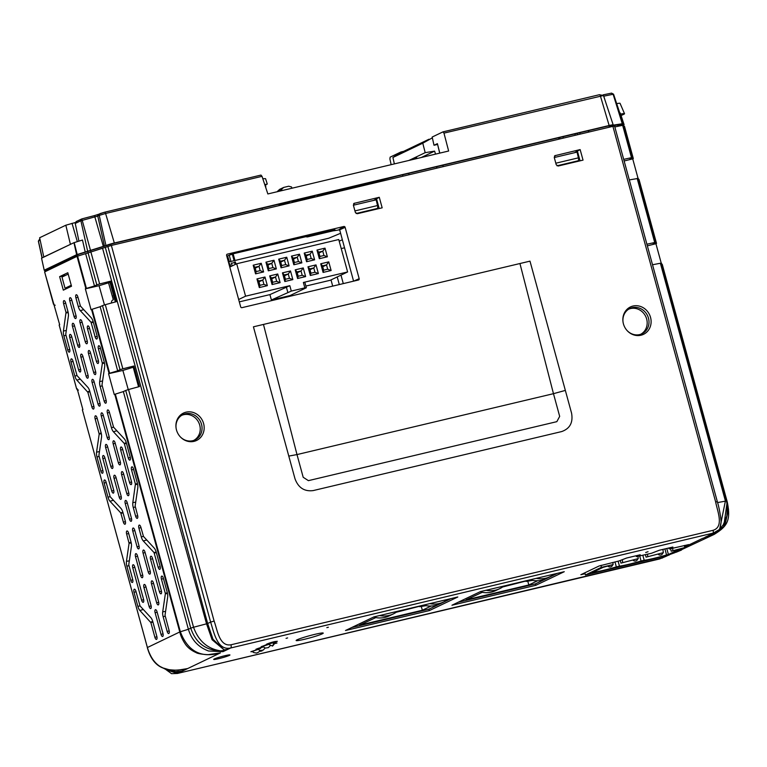 <?xml version="1.0" encoding="UTF-8"?>
<svg xmlns="http://www.w3.org/2000/svg" width="767" height="767" viewBox="0 0 767 767"><rect width="100%" height="100%" fill="white"/><g stroke="black" fill="none" stroke-linecap="round" stroke-linejoin="round"><path stroke-width="1.15" d="M647.348 245.843L655.929 243.724L661.231 263.119M328.362 627.253L326.828 627.636L328.362 627.253M715.716 532.538L705.055 537.207L715.582 532.605M719.753 528.722L725.409 500.956L660.377 263.244L652.525 264.768M656.437 243.475L655.929 243.724M638.94 179.42L656.447 243.407L653.187 243.666L655.545 242.545M638.01 178.443L629.314 179.919M633.226 158.625L632.717 158.865L638.019 178.26M632.324 157.686L629.975 158.817L633.226 158.558L623.983 126.315M623.696 159.363L631.5 157.666L622.651 125.328L623.485 125.366M622.651 125.328L614.827 126.939M637.166 178.385L654.711 242.516L646.907 244.213M661.221 263.302L660.377 263.244M708.171 535.711L715.908 532.451L230.685 647.981C217.301 651.01 213.859 632.133 210.637 622.123L207.646 623.485L212.996 639.256L224.127 649.87L212.095 639.726L206.544 623.83L193.543 627.243C198.461 640.953 207.483 648.824 220.608 650.867L220.58 650.886C205.633 650.397 195.681 642.813 190.743 628.154L188.394 629.276L123.362 391.582L115.338 394.113L180.35 631.759L179.785 631.96L114.772 394.324L115.338 394.113M260.205 651.327L262.065 650.886L260.205 651.327M118.358 462.76A2.665 1.055 -103.4 0 0 119.968 464.888A2.665 1.055 -103.4 0 0 120.304 461.839L115.127 442.923A2.665 1.055 -103.4 0 0 113.564 440.785A2.665 1.055 -103.4 0 0 113.19 443.844L118.358 462.76L120.4 462.271M135.414 484.063L132.825 502.673A6.031 2.387 -103.4 0 0 133.257 507.495L135.654 516.249A2.665 1.055 76.6 0 0 137.264 518.367A2.665 1.055 76.6 0 0 137.59 515.319L135.145 505.999L137.782 487.965A6.031 2.387 76.6 0 0 137.351 483.143L133.487 469.001A2.665 1.055 -103.4 0 0 131.914 466.844A2.665 1.055 -103.4 0 0 131.54 469.931L135.414 484.063L137.456 483.574M133.602 469.433L131.54 469.931M135.692 468.493L135.107 468.627M75.991 315.505A2.665 1.055 76.6 0 1 75.655 318.554A2.665 1.055 76.6 0 1 74.054 316.435L69.759 300.741A2.665 1.055 -103.4 0 1 70.133 297.682A2.665 1.055 -103.4 0 1 71.695 299.811L75.991 315.505M126.469 443.355L124.407 443.853L128.281 457.995L130.323 457.496M113.545 427.161L111.426 427.67L107.399 412.972A2.665 1.055 76.6 0 1 107.773 409.914A2.665 1.055 76.6 0 1 109.336 412.042L113.593 427.219L124.35 438.858A6.031 2.387 76.6 0 1 126.344 442.923L130.217 457.065A2.665 1.055 76.6 0 1 129.891 460.133A2.665 1.055 76.6 0 1 128.281 457.995M132.423 456.547L131.838 456.691M126.306 442.77L124.177 443.374L113.42 431.744A6.031 2.387 -103.4 0 1 111.426 427.67M78.292 306.56L75.895 297.797A2.665 1.055 -103.4 0 1 76.269 294.739A2.665 1.055 -103.4 0 1 77.831 296.877L80.458 306.11L91.215 317.739A6.031 2.387 -103.4 0 1 93.219 321.814L97.083 335.946A2.665 1.055 76.6 0 1 96.757 339.024A2.665 1.055 76.6 0 1 95.146 336.876L91.043 322.265L80.286 310.625A6.031 2.387 76.6 0 1 78.292 306.56L80.41 306.043M99.288 335.438L98.703 335.572M97.188 336.377L95.146 336.876M131.473 481.551A2.665 1.055 76.6 0 1 131.147 484.6A2.665 1.055 76.6 0 1 129.537 482.472L120.668 450.047A2.665 1.055 76.6 0 1 121.042 446.988A2.665 1.055 76.6 0 1 122.605 449.117L131.473 481.551M89.471 328.008A2.665 1.055 -103.4 0 0 87.908 325.87A2.665 1.055 -103.4 0 0 87.534 328.928L96.402 361.362A2.665 1.055 -103.4 0 0 98.013 363.481A2.665 1.055 -103.4 0 0 98.339 360.432L89.471 328.008M88.483 353.539A2.665 1.055 76.6 0 1 88.857 350.481A2.665 1.055 76.6 0 1 90.42 352.609L95.597 371.525A2.665 1.055 76.6 0 1 95.261 374.574A2.665 1.055 76.6 0 1 93.651 372.455L88.483 353.539L90.535 353.041M92.098 382.397A2.665 1.055 76.6 0 1 92.471 379.339A2.665 1.055 76.6 0 1 94.034 381.467L99.95 403.087A2.665 1.055 76.6 0 1 99.614 406.136A2.665 1.055 76.6 0 1 98.013 404.017L92.098 382.397L94.149 381.899M139 545.845A2.665 1.055 76.6 0 1 138.674 548.894A2.665 1.055 76.6 0 1 137.063 546.775L132.768 531.08A2.665 1.055 -103.4 0 1 133.142 528.012A2.665 1.055 -103.4 0 1 134.704 530.15L139 545.845M141.301 536.9L138.904 528.137A2.665 1.055 -103.4 0 1 139.287 525.079A2.665 1.055 -103.4 0 1 140.85 527.217L143.477 536.449L154.225 548.079A6.031 2.387 -103.4 0 1 156.228 552.154L160.092 566.286A2.665 1.055 76.6 0 1 159.776 569.363A2.665 1.055 76.6 0 1 158.155 567.216L154.052 552.604L143.304 540.965A6.031 2.387 76.6 0 1 141.301 536.9L143.419 536.382M162.307 565.778L161.722 565.912M160.198 566.717L158.155 567.216M167.484 593.437L165.346 593.859L162.709 611.893A6.031 2.387 76.6 0 0 163.141 616.716L167.158 631.423A2.665 1.055 -103.4 0 0 168.769 633.542A2.665 1.055 -103.4 0 0 169.095 630.493L165.03 615.22L167.657 597.186A6.031 2.387 -103.4 0 0 167.225 592.364L163.361 578.232A2.665 1.055 -103.4 0 0 161.799 576.075A2.665 1.055 -103.4 0 0 161.425 579.152L163.476 578.654M165.567 577.714L164.982 577.848M167.34 592.795L165.288 593.294L161.425 579.152M155.107 612.737A2.665 1.055 76.6 0 1 155.49 609.679A2.665 1.055 76.6 0 1 157.043 611.807L162.959 633.427A2.665 1.055 76.6 0 1 162.633 636.476A2.665 1.055 76.6 0 1 161.022 634.357L155.107 612.737L157.168 612.239M132.749 567.791A2.665 1.055 76.6 0 1 133.122 564.733A2.665 1.055 76.6 0 1 134.685 566.861L143.554 599.286A2.665 1.055 76.6 0 1 143.228 602.335A2.665 1.055 76.6 0 1 141.617 600.216L132.749 567.791L134.8 567.292M66.01 312.428L63.613 303.674A2.665 1.055 -103.4 0 1 63.997 300.616A2.665 1.055 -103.4 0 1 65.559 302.744L67.947 311.507A6.031 2.387 -103.4 0 1 68.378 316.32L65.751 334.364L69.663 349.062A2.665 1.055 -103.4 0 1 69.337 352.139A2.665 1.055 -103.4 0 1 67.726 349.992L63.862 335.86A6.031 2.387 76.6 0 1 63.431 331.037L66.01 312.428L68.062 311.929M69.768 349.503L67.726 349.992M148.242 571.99A2.665 1.055 -103.4 0 0 149.853 574.109A2.665 1.055 -103.4 0 0 150.179 571.06L145.001 552.144A2.665 1.055 -103.4 0 0 143.448 550.016A2.665 1.055 -103.4 0 0 143.065 553.074L148.242 571.99L150.284 571.492M151.492 583.879A2.665 1.055 76.6 0 1 151.876 580.82A2.665 1.055 76.6 0 1 153.429 582.949L158.606 601.865A2.665 1.055 76.6 0 1 158.28 604.914A2.665 1.055 76.6 0 1 156.669 602.795L151.492 583.879L153.553 583.38M142.614 574.684A2.665 1.055 76.6 0 1 142.279 577.733A2.665 1.055 76.6 0 1 140.668 575.614L135.5 556.689A2.665 1.055 76.6 0 1 135.874 553.63A2.665 1.055 76.6 0 1 137.437 555.768L142.614 574.684M59.634 276.638L67.812 272.726L71.513 286.235L63.325 290.156L59.634 276.638L65.607 275.334M333.424 229.975L333.635 230.8L334.748 229.764M226.802 256.168L232.861 253.858L335.006 229.841M193.696 440.431A13.921 12.732 64.4 0 0 199.717 425.129A13.921 12.732 64.4 0 0 181.693 415.34M180.159 436.701A13.998 12.809 64.4 0 0 194.597 440.095A13.998 12.809 64.4 0 0 201.529 424.285A13.998 12.809 64.4 0 0 182.527 414.851A13.998 12.809 64.4 0 0 176.103 428.226M203.6 423.547A15.177 13.883 -115.6 0 1 197.407 440.028A15.177 13.883 -115.6 0 1 180.303 436.845A15.177 13.883 -115.6 0 1 176.074 428.024A15.177 13.883 -115.6 0 1 186.956 411.984A15.177 13.883 -115.6 0 1 203.6 423.547M373.634 200.417L379.281 197.292L382.167 207.819L357.317 213.715L355.37 212.449L353.376 205.172L354.44 203.188L353.597 203.763M353.97 203.399L379.281 197.292M376.559 198.864L379.138 208.356L378.294 208.729M86.422 288.402L85.856 288.603L77.026 256.341L77.592 256.14L86.422 288.402L94.475 285.966L85.636 253.656L111.359 245.43L214.118 621.059C217.291 629.621 219.285 646.811 230.972 644.788A2.809 1.112 76.6 0 1 230.685 647.981L226.083 650.186L220.608 650.867M227.741 649.39L224.127 649.879M226.083 650.186L222.957 651.672L208.557 651.001C198.298 647.175 191.577 639.927 188.394 629.276L180.35 631.759C187.819 651.404 201.184 658.441 220.455 652.87L208.806 654.567C208.538 654.913 197.819 654.021 196.237 652.659C191.625 650.627 188.088 647.923 185.614 644.529C184.339 642.679 181.041 637.674 179.785 631.96L147.379 647.53L82.385 409.894M125.721 390.451L128.511 389.531L193.543 627.243L190.743 628.154L125.721 390.451L123.362 391.582M77.592 256.14L85.636 253.656M94.475 285.966L96.824 284.845L87.984 252.525M90.784 251.624L99.633 283.963L96.824 284.845M104.465 304.921L99.068 285.707L85.348 288.843L91.052 309.715L92.126 309.264L109.633 373.251L117.687 370.825L100.151 306.723L92.126 309.264M92.174 309.437L91.589 309.58M128.252 389.607L122.864 370.432L108.559 373.702L114.264 394.564L114.772 394.324M115.386 394.286L114.81 394.43M117.687 370.825L120.035 369.694L102.5 305.602L100.151 306.723M102.5 305.602L105.3 304.681L122.845 368.812L120.035 369.694M122.845 368.812L133.841 366.022L132.988 366.434L138.568 386.808M133.841 366.022L139.46 386.558L128.511 389.531M109.633 373.251L108.559 373.702M122.864 370.432L133.218 367.259M99.633 283.963L110.63 281.173L116.248 301.709L105.3 304.681M110.63 281.173L109.777 281.575L115.357 301.949M85.856 288.603L85.348 288.843M99.068 285.707L109.997 282.371M230.972 644.788L713.061 530.313C724.355 526.881 717.279 510.899 715.659 501.963L717.346 501.714L614.588 126.085M715.659 501.963L612.9 126.344L614.434 126.21M640.637 334.307A13.921 12.732 64.4 0 0 646.658 319.005A13.921 12.732 64.4 0 0 628.633 309.206M627.099 330.567A13.998 12.809 64.4 0 0 641.538 333.961A13.998 12.809 64.4 0 0 648.47 318.152A13.998 12.809 64.4 0 0 629.467 308.727A13.998 12.809 64.4 0 0 623.044 322.092M650.541 317.413A15.177 13.883 -115.6 0 1 644.347 333.894A15.177 13.883 -115.6 0 1 627.233 330.721A15.177 13.883 -115.6 0 1 623.015 321.9A15.177 13.883 -115.6 0 1 633.897 305.86A15.177 13.883 -115.6 0 1 650.541 317.413M574.502 152.719L580.149 149.594L583.035 160.121L558.184 166.017L556.238 164.752L554.253 157.475L555.308 155.49L554.474 156.065M577.436 151.166L580.005 160.658L579.162 161.032M580.149 149.594L554.838 155.701M612.9 126.344L111.359 245.43M565.346 390.413L571.559 413.116C573.246 422.502 569.939 428.657 561.636 431.581L313.195 490.583C304.413 491.714 298.344 487.783 294.998 478.781L253.426 326.819L529.987 261.144L565.346 390.413L553.467 393.682L519.94 263.532M559.68 416.376L553.467 393.682L296.992 454.582L303.195 477.285L308.401 480.65L556.842 421.658L559.68 416.376M257.846 303.895L358.467 280.003A1.122 1.026 64.4 0 0 359.177 278.68L345.131 227.339A1.122 1.026 64.4 0 0 343.827 226.495L227.32 254.155A1.122 1.026 64.4 0 0 226.61 255.478L240.665 306.819A1.122 1.026 64.4 0 0 241.96 307.663L257.846 303.895M333.635 230.8L339.656 229.803L353.577 281.163M77.256 389.003L76.662 389.032L59.155 325.035L59.673 324.729L44.62 271.911L77.026 256.341M77.592 390.01L78.435 390.067L77.592 390.01M82.366 409.894L82.884 409.578L77.17 388.716L76.662 389.032M82.366 409.827L147.379 647.463C155.385 674.135 174.56 671.106 187.723 668.536L182.095 671.23L173.256 671.767M176.822 672.506L182.095 671.23M218.336 653.35L220.455 652.87L187.723 668.536L178.663 670.051C180.648 670.511 165.442 670.013 164.186 668.421C156.142 665.938 150.514 658.968 147.302 647.521M185.221 669.735L175.844 670.205M163.016 667.952L176.621 671.911M54.38 305.151L55.214 305.208L54.38 305.151M54.035 304.154L53.45 304.173M145.864 586.573A2.665 1.055 -103.4 0 0 144.301 584.444A2.665 1.055 -103.4 0 0 143.928 587.503L149.095 606.419A2.665 1.055 -103.4 0 0 150.706 608.538A2.665 1.055 -103.4 0 0 151.041 605.489L145.864 586.573M152.489 558.347A2.665 1.055 -103.4 0 0 150.926 556.209A2.665 1.055 -103.4 0 0 150.543 559.268L159.421 591.702A2.665 1.055 -103.4 0 0 161.022 593.821A2.665 1.055 -103.4 0 0 161.358 590.772L152.489 558.347M121.617 474.658A2.665 1.055 76.6 0 1 121.991 471.59A2.665 1.055 76.6 0 1 123.554 473.728L128.731 492.644A2.665 1.055 76.6 0 1 128.396 495.693A2.665 1.055 76.6 0 1 126.785 493.574L121.617 474.658L123.669 474.159M89.902 391.755L87.85 392.253L91.867 406.951A2.665 1.055 76.6 0 0 93.478 409.07A2.665 1.055 76.6 0 0 93.814 406.031L89.787 391.323A6.031 2.387 -103.4 0 0 87.783 387.258L77.036 375.619L72.932 361.008A2.665 1.055 76.6 0 0 71.36 358.851A2.665 1.055 76.6 0 0 70.995 361.938L73.047 361.43M80.305 379.157L76.863 380.144A6.031 2.387 76.6 0 1 74.859 376.07L70.995 361.938M152.921 622.095L150.859 622.593L154.886 637.291A2.665 1.055 76.6 0 0 156.497 639.41A2.665 1.055 76.6 0 0 156.823 636.361L152.806 621.663A6.031 2.387 -103.4 0 0 150.802 617.588L140.045 605.959L135.941 591.347A2.665 1.055 76.6 0 0 134.378 589.19A2.665 1.055 76.6 0 0 134.004 592.268L136.066 591.769M143.314 609.497L139.872 610.474A6.031 2.387 76.6 0 1 137.878 606.409L134.004 592.268M139.872 610.474L150.859 622.593M129.077 543.333L126.632 534.014A2.665 1.055 -103.4 0 1 127.006 530.956A2.665 1.055 -103.4 0 1 128.568 533.084L130.965 541.847A6.031 2.387 -103.4 0 1 131.397 546.66L128.76 564.704L132.681 579.401A2.665 1.055 -103.4 0 1 132.355 582.479A2.665 1.055 -103.4 0 1 130.745 580.331L126.871 566.199A6.031 2.387 76.6 0 1 126.44 561.377L129.077 543.333L131.215 542.921M132.787 579.842L130.745 580.331M120.918 508.368A6.031 2.387 76.6 0 1 122.921 512.442L125.318 521.196A2.665 1.055 76.6 0 1 124.983 524.244A2.665 1.055 76.6 0 1 123.382 522.126L120.745 512.883L109.997 501.254A6.031 2.387 -103.4 0 1 107.994 497.189L104.13 483.047A2.665 1.055 76.6 0 1 104.494 479.96A2.665 1.055 76.6 0 1 106.067 482.117L110.17 496.738L120.918 508.368M106.182 482.548L104.13 483.047M98.885 455.473L101.512 437.439A6.031 2.387 76.6 0 0 101.081 432.617L97.064 417.919A2.665 1.055 -103.4 0 0 95.501 415.781A2.665 1.055 -103.4 0 0 95.127 418.84L99.192 434.112L96.565 452.147A6.031 2.387 -103.4 0 0 96.997 456.969L100.861 471.111A2.665 1.055 -103.4 0 0 102.471 473.258A2.665 1.055 -103.4 0 0 102.797 470.181L98.885 455.473M102.903 470.612L100.861 471.111M87.85 392.253L76.863 380.144M107.179 437.526A2.665 1.055 -103.4 0 0 108.78 439.644A2.665 1.055 -103.4 0 0 109.115 436.596L103.2 414.976A2.665 1.055 -103.4 0 0 101.637 412.847A2.665 1.055 -103.4 0 0 101.263 415.906L107.179 437.526L109.221 437.027M104.465 363.098L102.327 363.52L99.691 381.554A6.031 2.387 76.6 0 0 100.122 386.376L104.149 401.083A2.665 1.055 -103.4 0 0 105.75 403.202A2.665 1.055 -103.4 0 0 106.086 400.153L102.011 384.881L104.648 366.847A6.031 2.387 -103.4 0 0 104.216 362.024L100.352 347.892A2.665 1.055 -103.4 0 0 98.78 345.735A2.665 1.055 -103.4 0 0 98.406 348.812L100.467 348.314M102.557 347.374L101.973 347.509M104.331 362.455L102.279 362.954L98.406 348.812M69.73 337.451A2.665 1.055 76.6 0 1 70.113 334.393A2.665 1.055 76.6 0 1 71.676 336.521L80.545 368.946A2.665 1.055 76.6 0 1 80.209 371.995A2.665 1.055 76.6 0 1 78.608 369.876L69.73 337.451L71.791 336.953M112.73 465.454A2.665 1.055 76.6 0 1 112.394 468.503A2.665 1.055 76.6 0 1 110.793 466.384L105.616 447.468A2.665 1.055 76.6 0 1 105.99 444.409A2.665 1.055 76.6 0 1 107.553 446.538L112.73 465.454M111.733 490.995A2.665 1.055 -103.4 0 0 113.343 493.114A2.665 1.055 -103.4 0 0 113.679 490.065L104.801 457.64A2.665 1.055 -103.4 0 0 103.248 455.502A2.665 1.055 -103.4 0 0 102.864 458.561L111.733 490.995L113.775 490.497M127.159 502.558L131.454 518.262A2.665 1.055 76.6 0 1 131.119 521.311A2.665 1.055 76.6 0 1 129.518 519.182L125.222 503.488A2.665 1.055 -103.4 0 1 125.596 500.429A2.665 1.055 -103.4 0 1 127.159 502.558M115.98 477.352A2.665 1.055 -103.4 0 0 114.417 475.214A2.665 1.055 -103.4 0 0 114.043 478.272L119.221 497.189A2.665 1.055 -103.4 0 0 120.822 499.317A2.665 1.055 -103.4 0 0 121.157 496.268L115.98 477.352M85.223 341.651L80.056 322.734A2.665 1.055 -103.4 0 1 80.43 319.676A2.665 1.055 -103.4 0 1 81.992 321.804L87.17 340.721A2.665 1.055 -103.4 0 1 86.834 343.769A2.665 1.055 -103.4 0 1 85.223 341.651L87.265 341.152M77.659 345.275L72.481 326.358A2.665 1.055 76.6 0 1 72.855 323.291A2.665 1.055 76.6 0 1 74.418 325.429L79.595 344.345A2.665 1.055 76.6 0 1 79.269 347.393A2.665 1.055 76.6 0 1 77.659 345.275L79.701 344.776M82.846 356.233L88.023 375.149A2.665 1.055 -103.4 0 1 87.697 378.198A2.665 1.055 -103.4 0 1 86.086 376.079L80.909 357.163A2.665 1.055 -103.4 0 1 81.283 354.105A2.665 1.055 -103.4 0 1 82.846 356.233M102.327 363.52L102.279 362.954M59.155 324.978L76.662 388.955M109.067 373.452L91.561 309.465M44.62 271.844L53.45 304.106M165.346 593.859L165.288 593.294M124.177 443.374L124.407 443.853M297.126 639.793A14.055 1.103 164.7 0 0 296.129 640.512A14.055 1.103 164.7 0 0 309.973 637.876A14.055 1.103 164.7 0 0 323.233 633.101A14.055 1.103 164.7 0 0 312.121 635.028A14.055 1.103 164.7 0 0 297.126 639.793M257.118 649.227L252.458 651.643M262.314 646.734L257.127 649.246M267.51 644.251L261.106 646.811L262.324 646.763M214.281 658.978A8.427 0.662 164.7 0 0 213.686 659.409A8.427 0.662 164.7 0 0 221.989 657.827A8.427 0.662 164.7 0 0 229.947 654.96A8.427 0.662 164.7 0 0 223.283 656.111A8.427 0.662 164.7 0 0 214.281 658.978M564.263 571.703L480.401 591.616L451.955 605.23L535.826 585.307L564.263 571.703M535.404 583.879L535.826 585.307M457.803 596.985L373.941 616.898L345.495 630.503L429.357 610.59L457.803 596.985M428.935 609.151L429.357 610.59M684.557 546.641L688.699 544.599L671.106 548.606L669.083 548.904L672.88 547.024L659.323 550.246L651.519 553.256L636.437 556.66L640.234 554.781L626.677 558.002L618.883 561.003L599.065 566.008L580.859 574.713L585.096 573.716M275.382 643.475L276.964 643.014L275.382 643.475M286.043 638.365L287.625 637.914L286.043 638.365M645.699 552.499L648.048 551.722L645.699 552.499M268.555 644.059C262.285 645.555 271.317 642.123 275.219 641.528L277.309 641.308L275.899 642.008L267.52 644.28M166.497 669.888L177.493 673.436L659.582 558.961L665.679 556.497M665.957 556.363L659.582 558.961A2.809 1.112 76.6 0 1 659.495 558.99A2.809 1.112 76.6 0 1 659.399 558.999M676.273 552.202L681.499 550.044M666.178 555.807L669.342 554.915M665.535 556.564L684.682 547.58L684.404 545.442M305.86 236.524L307.318 236.955L333.616 230.714M80.027 265.037L79.442 265.171M77.649 258.623L78.205 258.364M728.535 509.259L724.786 525.721L714.096 534.446L702.543 538.405L705.333 537.686L723.655 527.054L727.164 501.915L662.151 264.27M624.137 160.984L632.717 158.865M341.219 248.585L344.536 247.799M340.979 275.132L343.29 283.608M339.292 284.557L337.212 276.935M108.502 282.745L113.343 299.82A2.809 2.569 64.4 0 0 111.541 302.984M80.65 267.29L80.123 267.415L85.914 288.574M332.705 286.12L331.008 279.907M584.847 572.805L585.442 574.972L668.795 555.183M585.442 574.972L601.318 567.379L601.05 565.308M663.33 552.652L646.082 557.158L663.33 552.652L662.918 549.393M670.511 548.741L671.192 551.195L684.682 547.58M672.601 548.252L672.88 550.38M666.772 548.482L668.421 554.512L679.476 549.23L671.192 551.195M642.832 555.318L644.184 560.265A19.674 1.544 164.7 0 0 666.552 554.953L668.421 554.512M664.903 548.923L666.552 554.953M639.707 556.056L641.059 561.013L644.184 560.265M618.106 561.185L619.468 566.142A19.674 1.544 164.7 0 0 641.059 561.013M614.981 561.933L616.332 566.88L619.468 566.142M593.859 571.789L593.965 572.192A19.674 1.544 164.7 0 0 616.332 566.88M601.318 567.379L613.121 564.579L603.14 567.35L592.095 572.633L593.965 572.192M645.411 554.704L646.082 557.158M647.492 554.205L647.77 556.343M638.23 558.616L620.973 563.112L638.23 558.616L637.952 556.468M620.292 560.639L620.973 563.112M622.363 559.996L622.66 562.307M613.121 564.579L612.843 562.441M273.416 642.056A4.564 1.812 76.6 0 1 272.621 645.498A4.564 1.812 76.6 0 1 272.477 645.546C271.969 646.926 273.129 645.641 275.947 641.691L273.416 642.056C267.923 643.609 266.897 644.098 270.348 643.523M268.373 644.51L262.621 646.399L265.372 648.077L268.402 647.597L270.348 645.546M262.832 646.648L261.662 646.476L268.277 644.414M263.177 646.993L257.424 648.892L260.176 650.56L263.206 650.09L265.152 648.029M257.635 649.131L256.044 649.15M260.588 648.46C254.845 649.63 255.44 649.17 262.391 647.07L263.071 646.897M252.439 651.624L250.876 651.739L257.875 649.381M257.98 649.476L252.238 651.375L253.522 652.506L256.523 653.081L258.786 652.046L259.955 650.512M458.263 602.21L535.318 583.917L557.456 573.323M536.238 578.356A25.292 23.144 64.4 0 0 549.987 576.717A25.292 23.144 64.4 0 0 554.129 574.109M549.987 576.717L545.893 578.673A25.292 23.144 64.4 0 1 530.898 580.034L532.576 579.229M532.509 580.389L526.104 581.415L528.156 580.437L502.625 586.995M482.29 592.316L466.029 599.871L528.808 584.972L537.638 580.744M527.725 581.031L528.808 584.972M486.019 590.283A25.292 23.144 64.4 0 0 499.768 588.644A25.292 23.144 64.4 0 0 503.909 586.036M499.768 588.644L495.683 590.6A25.292 23.144 64.4 0 1 480.679 591.961L482.357 591.156M351.794 627.492L428.858 609.19L450.996 598.596M429.769 603.639A25.292 23.144 64.4 0 0 443.527 601.999A25.292 23.144 64.4 0 0 447.669 599.391M443.527 601.999L439.433 603.955A25.292 23.144 64.4 0 1 424.439 605.316L426.116 604.511M426.049 605.671L419.645 606.697L421.697 605.719L396.165 612.267M375.83 617.598L359.57 625.153L422.339 610.244L431.169 606.026M421.265 606.313L422.339 610.244M379.55 615.565A25.292 23.144 64.4 0 0 393.308 613.926A25.292 23.144 64.4 0 0 397.45 611.318M393.308 613.926L389.214 615.882A25.292 23.144 64.4 0 1 374.219 617.234L375.897 616.428M283.675 187.426L281.604 189.315L277.568 191.251L279.677 189.344L283.675 187.426L288.699 186.228L291.527 186.956L291.939 188.222M281.604 189.315L281.93 190.6M279.044 204.847L287.778 203.159L287.769 202.066M285.228 203.255L287.903 202.622L287.75 203.159M285.41 203.332L284.969 202.824L278.862 204.281M313.013 196.659L312.878 196.103M310.52 197.368L292.016 202.152L292.169 201.606L292.016 202.152L310.52 197.368L310.079 196.87L289.207 201.721M289.236 201.817L289.677 202.315M338.122 190.695L337.988 190.139M335.63 191.405L317.126 196.189L317.279 195.643L317.126 196.189L335.63 191.405L335.189 190.906L314.317 195.758M314.345 195.853L314.786 196.352M360.269 184.847L339.426 189.794M339.455 189.89L339.896 190.389L360.739 185.441L360.298 184.943M360.739 185.441L339.896 190.389M363.232 184.732L363.098 184.176M379.79 180.207L378.102 181.022A7.833 0.614 -15.3 0 1 368.256 184.042L368.218 184.051M373.567 181.693A0.566 0.518 64.4 0 0 374.152 181.961L375.849 181.146M369.905 182.565L369.867 183.275L374.152 181.961M369.924 182.651L364.565 183.927L365.006 184.435L369.867 183.275M378.102 181.022A0.566 0.518 64.4 0 0 378.198 180.983L365.006 184.435M367.335 184.262L367.498 183.716M81.848 220.407L81.839 219.391M75.847 251.183L76.355 251.145M76.537 251.883L76.029 252.007M412.819 158.577L416.174 157.781M402.579 174.799L402.896 176.209M603.083 94.868L611.558 93.123L613.562 94.197L623.293 123.592L612.814 125.203A6.74 0.527 164.7 0 0 613.188 124.896A6.74 0.527 164.7 0 0 609.142 125.51L114.331 243.005A6.74 0.527 164.7 0 0 105.961 245.555L76.633 254.702L44.227 270.214L47.496 270.08L45.809 271.278M611.424 93.152L613.13 94.255L622.258 123.698M622.823 125.299L624.012 124.657L620.743 124.858L623.293 123.592M442.875 165.231L443.23 166.631M443.086 131.847L599.363 94.734A1.687 0.671 76.6 0 1 599.42 94.715L603.466 95.52L443.968 133.122L442.981 131.866L432.166 137.044L434.017 145.26L437.401 143.65L439.798 153.112M558.539 137.772L558.99 139.143M443.968 133.122L448.637 151.013L267.856 193.946L262.017 176.333L105.587 213.475A1.687 0.671 -103.4 0 0 104.609 212.21A1.687 0.671 -103.4 0 0 104.552 212.229L100.285 213.533A1.687 1.515 -114.5 0 0 99.231 215.412L97.764 216.083A1.687 1.515 -114.5 0 1 98.559 214.29L94.466 215.594L98.406 214.376M609.142 125.51L600.398 95.98A1.687 0.671 76.6 0 0 599.42 94.715L442.981 131.866M434.017 145.26L437.593 144.417M620.628 125.75L617.847 125.644L620.618 124.321L611.241 126.248L608.126 125.989L113.324 243.484L78.876 254.232L46.96 269.505L49.893 269.322M579.766 132.729L580.207 134.11M403.72 151.32L400.959 151.971L390.144 157.149L389.904 158.99L391.141 164.665M400.959 151.971L401.112 152.566M378.39 180.897L395.321 176.525M104.494 246.226L97.764 216.083L80.88 220.743L75.243 223.437L78.924 241.135M75.243 223.437L76.345 221.538M80.842 220.465L81.791 220.244M87.591 250.895L80.88 220.743L81.829 218.911L94.466 215.594L103.392 246.581M76.067 221.634L81.81 218.911L94.485 215.585M90.391 249.994L81.829 218.911M104.667 212.2L260.991 175.077L104.609 212.21L98.559 214.29M260.933 175.097L262.017 176.333M44.227 270.214L41.552 258.182L73.958 242.679L82.472 240.033L85.233 252.017M74.198 242.593L77.199 254.5M73.958 242.679L76.633 254.702M41.552 258.211L44.227 270.281M39.846 240.368L38.436 241.049L39.654 239.093M38.436 241.049L42.175 257.885M212.996 219.822L221.874 218.058M364.661 184.157L363.175 184.502M339.551 190.12L338.065 190.465M314.441 196.084L312.955 196.429M289.332 202.037L287.846 202.392M79.298 264.634L79.883 264.5M214.539 219.448L213.082 220.148M264.951 185.163L265.603 184.847L265.823 187.8M265.603 184.847L267.29 184.042L265.555 178.663L262.784 178.653M278.824 204.185L279.274 205.566M262.093 208.154L262.448 209.554M408.686 173.352L409.041 174.751M436.576 166.727L436.893 168.136M221.797 217.723L222.114 219.132M80.008 264.96L79.423 265.094M79.816 264.27L79.269 264.538M77.726 256.619L77.179 256.887M78.215 258.393L77.63 258.537M77.688 258.757L78.244 258.489M77.812 259.198L78.397 259.054M78.176 260.521L78.723 260.262M267.29 184.042L264.768 184.636M328.966 231.557L306.464 236.898L329.053 231.519A2.809 1.112 76.6 0 1 328.966 231.557A2.809 1.112 76.6 0 1 328.228 231.212M353.395 205.22L376.166 199.813L377.527 205.546A2.809 1.112 76.6 0 1 377.182 208.499L356.128 213.494M554.263 157.523L577.043 152.115L578.395 157.849A2.809 1.112 76.6 0 1 578.05 160.802L556.995 165.797M71.245 285.257L65.032 288.229L61.983 277.069L68.186 274.097M39.644 237.741L43.805 257.108L39.644 237.741L65.828 225.21L75.291 222.535M71.705 243.753L44.198 256.801M435.531 154.129L434.611 151.128L421.275 157.513M432.348 137.859L422.78 143.199L392.915 157.484L399.204 153.477L429.002 139.22M437.756 145.049L439.683 153.141M434.611 151.128L425.186 152.662L422.78 143.199M394.363 163.898L392.915 157.484M425.186 152.662L408.926 160.447M416.097 157.446L414.314 157.868M621.078 115.577L623.734 114.312A11.237 0.882 164.7 0 0 624.53 113.717A11.237 0.882 164.7 0 0 620.589 114.11M624.53 113.717L620.052 103.324A9.664 0.757 164.7 0 0 616.697 103.66M235.44 262.228L231.442 263.321M230.244 264.72L229.122 264.634M340.596 233.283L328.736 238.221L228.413 262.046M112.874 298.104L114.216 297.788M113.65 295.707L112.385 296.311M342.36 239.774L339.187 241.154M239.304 301.872L269.917 294.605L289.821 285.688L291.297 291.086L271.393 300.002L289.974 295.592L306.34 287.759L304.854 287.865L303.377 282.467L304.863 282.361L306.34 287.759M291.297 291.086L304.854 287.865M286.283 286.772L287.759 292.179M269.917 294.605L271.393 300.002M238.662 299.504L245.574 296.187L289.821 285.688M229.784 267.069L236.706 263.762L245.574 296.187M236.706 263.762L338.746 239.534L347.614 271.959L330.222 280.281L305.88 286.062M303.377 282.467L347.614 271.959M276.686 281.345L272.668 282.294L271.489 277.97L275.506 277.021L276.686 281.345L280.108 282.639L272.074 284.547L269.706 275.899L277.74 273.992L275.506 277.021L271.719 278.833M271.489 277.97L269.706 275.899M272.074 284.547L272.668 282.294M277.74 273.992L280.108 282.639M289.447 278.316L285.429 279.265L284.241 274.941L288.258 273.992L289.447 278.316L292.86 279.61L284.825 281.518L282.457 272.87L290.492 270.962L288.258 273.992L284.48 275.804M284.241 274.941L282.457 272.87M284.825 281.518L285.429 279.265M290.492 270.962L292.86 279.61M302.198 275.286L298.181 276.245L297.002 271.921L301.019 270.962L302.198 275.286L305.621 276.58L297.577 278.488L295.218 269.84L303.253 267.932L301.019 270.962L297.232 272.774M297.002 271.921L295.218 269.84M297.577 278.488L298.181 276.245M303.253 267.932L305.621 276.58M314.949 272.256L310.932 273.215L309.753 268.891L313.77 267.932L314.949 272.256L318.372 273.551L310.338 275.458L307.97 266.811L316.004 264.903L313.77 267.932L309.983 269.744M309.753 268.891L307.97 266.811M310.338 275.458L310.932 273.215M316.004 264.903L318.372 273.551M272.927 267.616L268.91 268.575L267.731 264.251L271.748 263.292L272.927 267.616L276.35 268.91L268.316 270.818L265.948 262.17L273.982 260.262L271.748 263.292L267.961 265.104M267.731 264.251L265.948 262.17M268.316 270.818L268.91 268.575M273.982 260.262L276.35 268.91M285.688 264.586L281.671 265.545L280.482 261.221L284.499 260.262L285.688 264.586L289.101 265.881L281.067 267.788L278.709 259.141L286.743 257.233L284.499 260.262L280.722 262.074M280.482 261.221L278.709 259.141M281.067 267.788L281.671 265.545M286.743 257.233L289.101 265.881M298.44 261.557L294.423 262.515L293.243 258.191L297.26 257.233L298.44 261.557L301.862 262.851L293.828 264.759L291.46 256.111L299.494 254.203L297.26 257.233L293.473 259.045M293.243 258.191L291.46 256.111M293.828 264.759L294.423 262.515M299.494 254.203L301.862 262.851M311.201 258.527L307.183 259.486L305.995 255.162L310.012 254.203L311.201 258.527L314.614 259.821L306.579 261.729L304.211 253.081L312.246 251.173L310.012 254.203L306.234 256.015M305.995 255.162L304.211 253.081M306.579 261.729L307.183 259.486M312.246 251.173L314.614 259.821M327.71 269.227L326.521 264.903L322.504 265.861L323.693 270.185L327.71 269.227L331.123 270.521L323.089 272.429L320.731 263.781L328.765 261.873L326.521 264.903L322.744 266.715M323.693 270.185L323.089 272.429M322.504 265.861L320.731 263.781M328.765 261.873L331.123 270.521M323.952 255.497L322.773 251.173L318.756 252.132L319.935 256.456L323.952 255.497L327.375 256.792L319.34 258.7L316.972 250.052L325.007 248.144L322.773 251.173L318.986 252.985M319.935 256.456L319.34 258.7M318.756 252.132L316.972 250.052M325.007 248.144L327.375 256.792M263.934 284.375L262.745 280.051L258.728 281L259.917 285.324L263.934 284.375L267.347 285.669L259.313 287.577L256.945 278.929L264.989 277.021L262.745 280.051L258.968 281.863M259.917 285.324L259.313 287.577M258.728 281L256.945 278.929M264.989 277.021L267.347 285.669M260.176 270.646L258.997 266.322L254.98 267.271L256.159 271.595L260.176 270.646L263.599 271.94L255.564 273.848L253.196 265.2L261.231 263.292L258.997 266.322L255.21 268.134M256.159 271.595L255.564 273.848M254.98 267.271L253.196 265.2M261.231 263.292L263.599 271.94M229.467 255.018L232.353 254.337L234.088 260.694M230.436 254.586L232.353 254.337M234.481 262.103L235.133 264.51M235.958 264.116L235.354 261.911M234.961 260.492L233.168 253.944M229.218 255.181L230.925 261.442M231.356 263.004L232.161 265.938M227.694 256.494L229.438 261.796M230.158 264.404L230.762 266.609M229.16 261.863L227.55 255.986M228.834 263.589L229.544 263.254M726.244 500.995L717.576 502.567M115.242 443.345L113.19 443.844M137.6 484.217L135.462 484.629M139.556 482.625L138.971 482.759M140.783 487.112L140.208 487.275M145.174 503.181L144.599 503.344M145.452 504.187L144.867 504.322M147.849 512.941L147.264 513.075M137.696 515.75L135.654 516.249M135.318 506.997L133.257 507.495M135.711 502.107L132.825 502.673M76.096 315.937L74.054 316.435M71.81 300.242L69.759 300.741M128.559 442.415L127.974 442.549M127.427 438.273L126.833 438.388M123.87 425.292L123.276 425.397M123.612 424.362L123.036 424.496M119.594 409.664L119.01 409.799M109.46 412.473L107.399 412.972M116.862 430.757L113.42 431.744M77.946 297.299L75.895 297.797M94.293 317.164L93.699 317.279M95.424 321.296L94.84 321.431M93.334 322.245L91.273 322.744M93.171 321.651L91.043 322.265M83.728 309.638L80.286 310.625M131.579 481.983L129.537 482.472M122.72 449.548L120.668 450.047M89.586 328.429L87.534 328.928M98.444 360.864L96.402 361.362M95.693 371.957L93.651 372.455M100.055 403.519L98.013 404.017M139.105 546.277L137.063 546.775M134.829 530.582L132.768 531.08M140.965 527.638L138.904 528.137M151.099 524.829L150.514 524.964M153.496 533.592L152.911 533.727M153.755 534.513L153.16 534.628M157.302 547.504L156.708 547.609M158.433 551.636L157.849 551.77M156.343 552.576L154.292 553.074M156.18 551.991L154.052 552.604M146.746 539.978L143.304 540.965M165.595 611.328L162.709 611.893M165.193 616.217L163.141 616.716M169.2 630.925L167.158 631.423M179.353 628.106L178.769 628.25M175.336 613.408L174.751 613.542M175.058 612.402L174.483 612.565M170.667 596.342L170.082 596.505M169.44 591.856L168.855 591.99M163.064 633.858L161.022 634.357M143.659 599.717L141.617 600.216M65.674 303.176L63.613 303.674M65.914 335.361L63.862 335.86M66.317 330.472L63.431 331.037M68.205 312.581L66.067 312.994M145.126 552.576L143.065 553.074M158.711 602.296L156.669 602.795M142.71 575.116L140.668 575.614M137.552 556.19L135.5 556.689M288.785 456.087L296.992 454.582L263.464 324.431M105.376 247.636L207.646 623.485L206.544 623.83L102.625 248.518M214.118 621.059L210.637 622.123L107.879 246.495M713.061 530.313A2.809 1.112 76.6 0 1 712.773 533.506L709.83 534.915M226.792 254.5L227.32 254.155M353.779 281.115L359.177 278.68M339.656 229.803L345.131 227.339M339.167 229.486L343.827 226.495M145.979 587.004L143.928 587.503M151.137 605.92L149.095 606.419M152.604 558.769L150.543 559.268M161.463 591.204L159.421 591.702M128.827 493.076L126.785 493.574M76.978 375.552L74.859 376.07M139.997 605.892L137.878 606.409M152.758 621.5L150.629 622.114M156.928 636.802L154.886 637.291M131.08 542.269L129.029 542.768M128.683 533.516L126.632 534.014M128.933 565.701L126.871 566.199M129.326 560.811L126.44 561.377M125.424 521.627L123.382 522.126M123.036 512.864L120.985 513.363M122.873 512.279L120.745 512.883M113.43 500.266L109.997 501.254M110.112 496.671L107.994 497.189M97.179 418.341L95.127 418.84M101.196 433.048L99.144 433.547M101.34 433.691L99.192 434.112M99.048 456.47L96.997 456.969M99.451 451.581L96.565 452.147M93.91 406.462L91.867 406.951M89.739 391.16L87.611 391.774M103.315 415.407L101.263 415.906M102.586 380.988L99.691 381.554M102.184 385.878L100.122 386.376M106.191 400.585L104.149 401.083M116.344 397.776L115.759 397.91M107.648 366.003L107.073 366.166M106.421 361.516L105.836 361.65M80.65 369.378L78.608 369.876M112.835 465.885L110.793 466.384M107.668 446.969L105.616 447.468M104.926 458.062L102.864 458.561M131.56 518.693L129.518 519.182M127.274 502.989L125.222 503.488M116.095 477.774L114.043 478.272M121.263 496.7L119.221 497.189M82.107 322.236L80.056 322.734M74.543 325.86L72.481 326.358M88.128 375.581L86.086 376.079M82.97 356.665L80.909 357.163M669.073 547.935L669.323 548.731M636.428 555.682L636.677 556.478M705.333 537.686L702.543 538.405L684.605 546.986M664.184 556.756L662.535 557.542M166.113 669.716L171.54 673.666L177.398 673.464A2.809 1.112 76.6 0 0 177.493 673.436L180.437 672.017M662.63 557.935L177.398 673.464A2.809 1.112 76.6 0 1 177.302 673.474M220.35 656.907A6.184 0.489 164.7 0 0 222.957 656.197M379.847 180.197L378.198 180.983A0.566 0.518 64.4 0 0 378.284 180.935M369.962 183.112A8.389 0.662 164.7 0 0 373.999 181.971M613.13 94.255L603.773 96.182L605.048 100.285M613.188 124.896L603.466 95.52A1.687 1.064 78.4 0 1 603.773 96.182L603.696 96.191M620.177 112.95L624.012 124.657M588.481 130.658L588.922 132.029M588.164 130.735L588.577 132.116M559.546 137.533L559.996 138.904M562.988 136.718L563.361 138.108M574.895 133.88L575.269 135.28M577.158 133.343L577.609 134.724M114.331 243.005L105.587 213.475L99.231 215.412L105.961 245.555M44.927 270.233L45.138 271.202M54.515 265.89L54.783 266.983M57.803 264.318L58.081 265.401M354.948 210.906L377.527 205.546M555.816 163.208L578.395 157.849M70.391 244.27L65.828 225.21M77.323 241.624L72.031 223.302M416.817 158.568L416.423 156.851M662.228 264.289L727.241 501.925C731.219 521.167 726.752 526.584 714.096 534.446M661.422 263.148L726.445 500.851L727.432 506.182L726.838 516.018L723.204 524.887L718.88 530.112M656.523 243.417L639.016 179.43M655.747 242.401L638.211 178.299M633.312 158.568L624.482 126.306M632.526 157.542L623.686 125.222M135.088 466.278L134.493 466.384M148.424 515.041L147.849 515.213M133.142 459.165L132.566 459.337M119.115 407.891L118.521 407.996M100.007 338.055L99.432 338.228M150.62 523.065L150.025 523.171M163.016 568.395L162.441 568.568M179.929 630.206L179.353 630.378M164.963 575.509L164.368 575.614M715.908 532.451C718.727 531.608 720.414 528.453 720.98 522.979C721.555 522.25 719.743 509.278 717.346 501.714M77.39 390.154L77.084 389.013M177.762 670.109L178.778 670.042M172.997 671.729L167.101 670.128L161.291 667.06M54.179 305.304L53.863 304.154M116.92 399.866L116.344 400.038M101.953 345.169L101.359 345.275M669.083 548.904L668.795 547.993M636.437 556.66L636.159 555.749M674.979 552.643L670.828 554.148M675.852 552.355L713.799 534.589M658.191 554.282A2.809 2.809 0 0 0 662.899 552.854M607.972 566.199A2.809 2.809 0 0 0 612.68 564.78M633.082 560.236A2.809 2.809 0 0 0 637.789 558.817M220.244 656.945L223.072 656.168M272.477 645.546C273.32 646.408 271.767 645.862 267.827 643.916M312.888 197.196L292.035 202.143M337.998 191.232L317.145 196.179M363.107 185.269L342.255 190.216M603.073 94.868L611.558 93.123M620.206 112.95L624.089 124.676M38.35 241.097L42.022 257.961M44.697 270.252L44.937 271.345M55.78 266.504L55.54 265.401M416.011 157.053L416.376 158.673"/></g></svg>
